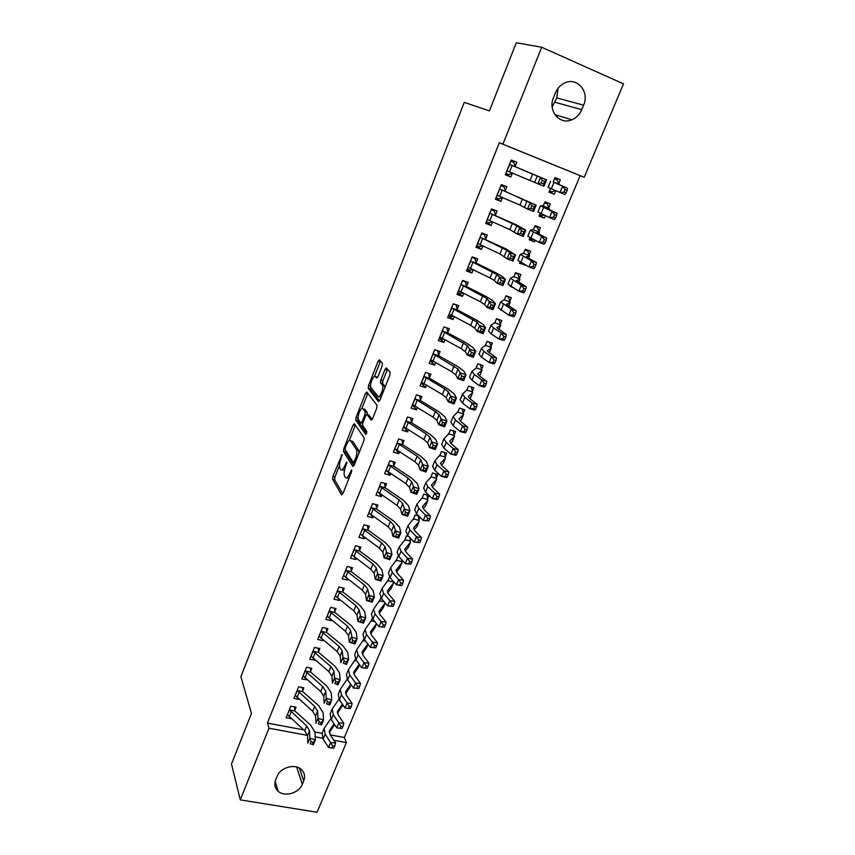 <?xml version="1.0" encoding="UTF-8"?>
<svg xmlns="http://www.w3.org/2000/svg" width="855" height="855" viewBox="0 0 855 855"><rect width="100%" height="100%" fill="white"/><g stroke="black" fill="none" stroke-linecap="round" stroke-linejoin="round"><path stroke-width="1.28" d="M342.075 454.529L332.905 476.449L332.606 479.238L341.551 494.885L342.876 493.752L351.469 472.046L351.662 470.004L349.61 473.659C347.932 477.453 346.521 478.704 345.367 477.421L344.533 476.032C343.763 473.927 344.084 470.891 345.495 466.937L346.799 462.149L344.779 465.761C343.144 469.513 341.754 470.763 340.632 469.523L339.83 468.166C339.082 466.125 339.403 463.143 340.792 459.242L342.075 454.529M382.142 366.015L382.388 363.225L379.47 359.827L378.081 361.248L368.516 385.648L368.206 388.33L378.476 401.594L379.898 400.236L389.859 375.078L390.179 372.342L386.428 367.939L384.996 369.36L380.785 380.026L380.475 382.751L382.495 385.316C384.184 388.223 379.609 399.05 377.846 396.335L370.942 387.475C369.317 384.707 373.721 374.084 375.463 376.606L376.585 377.996L377.974 376.606L382.142 366.015M330.351 734.894L344.341 737.512L580.15 175.66L499.341 142.764L267.412 723.084L268.972 728.225L307.501 735.386M499.341 142.764L502.9 144.185L541.717 47.271L623.509 83.876L584.211 177.284L502.9 144.185M344.341 737.512L346.371 742.61L317.077 812.25L240.276 799.874L231.491 764.017L251.466 713.423L240.896 676.69L464.254 102.365L489.413 110.872L516.313 42.75L541.717 47.271M240.276 799.874L268.972 728.225M354.398 423.738L353.083 424.999L343.774 448.725L343.475 451.483L352.826 466.413L354.173 465.216L363.845 440.785L364.155 437.952L354.398 423.738M356.054 417.411L365.491 393.353L366.848 392.018L377.012 405.291L376.756 408.166L372.545 418.811L371.145 420.136L367.03 414.483L365.662 415.797L362.926 422.712L362.616 425.491L366.913 431.615L365.726 434.49L355.755 420.126L356.054 417.411L358.138 417.999M364.85 409.278L364.145 409.064M505.252 190.729L506.855 186.775L501.329 184.595L495.419 199.226L500.945 201.363L502.548 197.42M540.2 213.269L539.035 216.091L544.389 218.164L545.404 215.727M548.728 207.733L550.342 203.843L544.988 201.737L543.203 206.044M485.726 238.94L487.297 235.061L481.782 233.009L476 247.33L481.504 249.361L482.947 245.802M519.979 262.058L519.466 263.297L524.991 264.804M525.002 249.927L527.653 250.921L529.063 255.068L530.645 251.231L525.291 249.243L523.495 253.582M466.595 286.168L468.134 282.374L462.641 280.429L456.976 294.462L462.47 296.375L463.741 293.212M509.783 301.398L511.333 297.668L506 295.777L504.45 299.517M447.86 332.445L449.367 328.726L443.895 326.888L438.337 340.643L443.809 342.449L444.931 339.659M490.888 346.831L492.405 343.176L487.094 341.391L485.255 345.826M428.579 373.389L429.499 377.825L430.963 374.148L425.512 372.406L420.072 385.894L425.523 387.593L426.495 385.167M471.297 386.973L472.377 391.398L473.852 387.785L468.561 386.097L467.076 389.688M410.721 417.999L411.49 422.274L412.933 418.661L407.504 417.026L402.171 430.247L407.589 431.85L408.434 429.776M454.208 435.035L455.672 431.519L450.393 429.937L448.522 434.447M393.834 465.815L395.256 462.309L389.848 460.77L384.611 473.734L390.019 475.241L390.724 473.499M432.256 487.04L432.865 486.367M436.403 477.86L437.835 474.418L432.577 472.922L430.696 477.475M375.986 504.589L376.531 508.586L377.921 505.113L372.534 503.67L367.404 516.367L372.78 517.788L373.357 516.367M418.929 519.861L420.019 517.243M413.2 519.669L415.103 515.084L418.865 516.089M359.549 550.46L360.917 547.082L355.552 545.736L350.518 558.197L355.883 559.523L356.332 558.411M401.561 559.544L401.797 561.104L402.16 560.196M396.047 561.062L397.96 556.434L398.954 556.691M342.898 591.564L344.244 588.261L338.901 586.99L333.963 599.216L339.296 600.456L339.627 599.654M379.214 601.664L380.849 597.731M326.567 631.898L327.882 628.66L322.559 627.474L317.718 639.465L323.03 640.63L323.243 640.106M362.691 641.517L363.813 638.824M310.536 671.485L311.829 668.3L306.518 667.189L301.772 678.966L307.169 679.8M294.601 706.925L294.804 710.366L296.065 707.203L290.786 706.177L286.126 717.73L291.363 718.724M267.412 723.084L303.664 729.881M314.971 732.008L322.089 733.344M338.484 699.914L338.869 698.995M302.627 691L303.91 687.837L298.619 686.779L293.906 698.439L299.239 699.369M354.547 661.161L355.413 659.066M318.509 651.788L319.813 648.571L314.501 647.427L309.702 659.312L315.164 660.049M370.91 621.681L372.288 618.368M334.7 611.827L336.026 608.557L330.682 607.328L325.798 619.437L331.131 620.645L331.398 619.971M393.353 581.379L393.343 583.281L387.518 590.816L388.576 594.033L394.839 601.354L394.016 604.282L392.018 604.004L391.141 606.099L393.15 606.377L394.016 604.282M387.593 581.453L389.485 576.879M351.191 571.108L352.538 567.773L347.183 566.459L342.203 578.803L347.547 580.085L347.942 579.134M410.325 540.563L411.041 538.832M409.834 537.56L410.486 542.166L404.843 549.124L406.018 552.116L412.505 559.095L411.725 561.949L409.716 561.617L408.829 563.755L410.838 564.086L411.725 561.949M404.586 540.456L406.488 535.861L408.776 536.459M367.5 525.707L368.003 529.64L369.381 526.199L363.995 524.799L358.918 537.378L364.294 538.757L364.807 537.496M427.628 498.967L429.039 495.547L423.802 494.105L421.9 498.668M384.547 483.267L385.145 487.318L386.546 483.812L381.148 482.327L375.965 495.152L381.362 496.616L382.003 495.034M444.408 452.402L445.263 456.581L446.705 453.075L441.447 451.536L439.566 456.068M402.62 444.14L404.052 440.592L398.633 439.01L393.353 452.092L398.761 453.652L399.531 451.739M463.239 413.307L464.714 409.759L459.434 408.124L457.575 412.623M419.613 395.801L420.446 400.161L421.91 396.517L416.46 394.828L411.073 408.177L416.513 409.834L417.422 407.579M481.579 369.21L483.086 365.587L477.785 363.856L475.936 368.313M437.642 350.732L438.636 355.263L440.122 351.544L434.661 349.759L429.157 363.375L434.618 365.128L435.665 362.531M500.293 324.227L501.821 320.54L496.499 318.701L494.671 323.115M457.179 309.425L458.708 305.663L453.225 303.771L447.614 317.665L453.086 319.524L454.294 316.553M515.373 273.173L518.012 274.134L519.38 278.367L520.941 274.573L515.597 272.627L513.791 276.999M510.029 286.072L512.38 287.462M471.939 257.387L474.931 258.477L476.128 262.709L477.667 258.841L472.163 256.842L466.445 271.024L471.939 272.991L473.296 269.635M530.036 237.797L529.202 239.817L534.546 241.837L535.145 240.394M538.842 231.502L540.446 227.665L535.091 225.613L533.488 229.461M495.44 214.958L497.022 211.046L491.507 208.93L485.661 223.401L491.176 225.485L492.694 221.734M550.47 188.495L548.974 192.129L554.339 194.256L555.771 190.793M554.5 178.781L557.161 179.849L558.732 183.739L560.346 179.785L554.981 177.626L553.206 181.901M510.777 161.189L513.791 162.407L515.18 166.265L516.794 162.247L511.247 160.013L505.284 174.794L510.82 176.985L512.434 173.009M555.387 92.928C557.342 88.322 560.431 85.019 564.631 82.999C577.082 76.661 589.822 91.806 583.612 105.165L581.742 109.697C579.637 114.527 576.345 117.894 571.856 119.796C559.769 125.332 547.563 110.755 553.516 97.523L555.387 92.928M580.15 175.66L584.211 177.284M302.307 784.302C299.047 793.162 284.523 797.33 278.099 791.206C274.829 788.118 274.017 784.313 275.673 779.792L277.041 776.415C280.194 767.726 294.248 763.43 300.853 769.083C304.508 772.225 305.449 776.19 303.696 780.968L302.307 784.302L296.696 767.031M315.228 736.818L322.645 738.196M333.888 740.291L346.371 742.61M558.026 88.322L556.808 97.93L552.159 107.078M315.014 660.434L314.704 659.654M323.03 640.63L322.581 639.551M331.131 620.645L330.511 619.255M339.296 600.456L338.495 598.757M347.547 580.085L346.521 578.044M355.883 559.523L354.59 557.118M364.294 538.757L362.712 535.967M372.78 517.788L370.856 514.592M381.362 496.616L379 492.95M390.019 475.241L387.272 471.255M398.761 453.652L395.854 449.698M407.589 431.85L404.511 427.928M416.513 409.834L413.221 405.933M425.523 387.593L421.985 383.703M434.618 365.128L430.802 361.248M443.809 342.449L439.641 338.527M453.086 319.524L448.501 315.559M462.47 296.375L457.724 292.624M471.939 272.991L467.065 269.475M524.81 265.264L519.926 262.196M481.504 249.361L476.502 246.09M534.546 241.837L529.544 238.983M491.176 225.485L486.035 222.471M544.389 218.164L539.259 215.546M500.945 201.363L495.676 198.606M554.339 194.256L549.081 191.851M510.82 176.985L505.401 174.495M342.011 469.897L344.522 470.186M346.799 477.817L348.958 478.373M339.424 465.665L334.968 477.005L334.668 479.805L342.802 493.934M332.606 479.238L334.668 479.805L332.616 479.26M345.559 450.243L345.538 452.071L354.023 465.548M355.359 425.138L349.3 440.517M345.345 447.635L345.131 449.57L353.372 462.608L355.498 458.772C356.909 454.828 357.24 451.803 356.482 449.709L350.668 440.817C349.513 439.673 348.113 440.988 346.489 444.728L345.345 447.635M359.015 452.979L358.491 450.136L356.375 449.538M351.49 441.052L352.752 441.415L358.491 450.136M361.868 408.508L367.565 393.984L365.491 393.353M367.864 393.343L367.565 393.984M372.278 419.399L368.762 415.006M366.731 433.496L357.86 420.81L355.787 420.19M362.862 408.776C361.184 406.061 356.802 416.77 358.459 419.538L360.81 422.915L362.167 421.633L364.882 414.728L365.192 411.982L362.862 408.776L363.995 409.107M367.244 414.547L367.244 412.527L365.149 411.907M364.946 409.395L367.244 412.527M358.127 418.02L357.86 420.81M376.702 376.991L377.621 377.344M379.973 396.987L381.095 397.212M384.942 387.497L384.451 385.691L382.313 385.039M387.518 369.21L382.901 380.689L382.591 383.403L384.451 385.691M370.653 386.139L370.333 389.057L379.577 400.92M380.56 361.099L374.469 376.392M334.07 723.779L329.421 730.672L330.126 734.552L335.63 742.942L334.7 746.116L332.702 745.988L331.879 747.954L333.877 748.082L334.7 746.116M331.879 747.954L328.587 747.505L323.147 739.062L322.132 733.259L324.024 728.674M328.587 747.505L330.629 742.61L325.167 734.199L324.12 728.428L330.757 718.756M334.412 725.019L329.282 732.682M332.702 745.988L330.629 742.61L335.63 742.942M289.578 709.949L287.398 714.62L304.679 730.811L307.511 735.567L307.811 743.102L309.841 738.164L315.377 739.789L314.993 732.297L310.696 725.19L294.932 710.986L289.578 709.949L306.667 725.938L309.521 730.683L309.841 738.164L310.964 741.755L310.151 743.722L312.364 744.374L313.187 742.397L310.964 741.755M313.187 742.397L315.377 739.789L313.347 744.716L310.151 743.722M294.804 710.366L294.932 710.986M313.347 744.716L312.364 744.374M342.363 704.125L337.49 711.264L338.249 715.047L343.849 723.298L342.93 726.44L340.931 726.29L340.108 728.268L342.107 728.417L342.93 726.44M340.108 728.268L336.785 727.851L331.238 719.547L330.148 713.872L332.061 709.244M336.785 727.851L338.847 722.913L333.279 714.641L332.168 708.998L338.986 699.198M342.331 705.995L337.383 713.262M340.931 726.29L338.847 722.913L343.849 723.298M350.753 684.289L345.623 691.663L346.435 695.361L352.142 703.462L351.245 706.572L349.235 706.401L348.402 708.389L350.411 708.56L351.245 706.572M348.402 708.389L345.057 708.004L339.414 699.86L338.249 694.313L340.183 689.632M345.057 708.004L347.141 703.024L341.466 694.901L340.279 689.397L347.141 679.191M350.315 686.789L345.57 693.672M349.235 706.401L347.141 703.024L352.142 703.462M297.401 690.573L295.199 695.297L312.674 711.285L315.57 715.956L315.955 723.309L317.996 718.328L323.553 719.974L323.083 712.664L318.701 705.685L302.766 691.642L297.401 690.573L314.683 706.369L317.59 711.029L317.996 718.328L319.139 721.887L318.327 723.886L320.55 724.548L321.373 722.55L319.139 721.887M302.403 687.538L302.766 691.642M321.373 722.55L323.553 719.974L321.501 724.944L318.327 723.886M321.501 724.944L320.55 724.548M305.299 671.015L303.065 675.792L320.743 691.567L323.692 696.162L324.173 703.323L326.247 698.289L331.815 699.967L331.259 692.849L326.781 685.999L310.675 672.126L305.299 671.015L322.773 686.608L325.744 691.182L326.247 698.289L327.401 701.837L326.578 703.857L328.812 704.52L329.645 702.511L327.401 701.837M310.28 667.979L310.675 672.126M329.645 702.511L331.815 699.967L329.741 704.99L326.578 703.857M329.741 704.99L328.812 704.52M356.781 688.328L358.79 688.521L359.634 686.512L357.625 686.308L356.781 688.328L353.414 687.976L355.509 682.931L349.727 674.969L348.477 669.604L355.178 659.643M359.239 664.26L353.842 671.87L354.707 675.482L360.511 683.434L359.634 686.512M353.414 687.976L347.654 679.971L346.414 674.563L348.38 669.828M358.384 667.413L353.831 673.89M356.439 660.52L355.156 660.242M357.625 686.308L355.509 682.931L360.511 683.434M367.255 668.289L368.11 666.248L366.1 666.034L365.245 668.076L367.255 668.289L361.847 667.744L363.963 662.657L358.074 654.845L356.738 649.618L363.3 640.042M367.81 644.039L362.146 651.905L363.054 655.411L368.975 663.213L368.11 666.248M365.245 668.076L361.847 667.744L355.979 659.9L354.665 654.631L356.653 649.843M366.517 647.855L362.189 653.915M365.555 641.132L363.279 640.63M366.1 666.034L363.963 662.657L368.975 663.213M313.272 651.275L311.017 656.106L328.897 671.667L331.9 676.177L332.477 683.145L334.562 678.068L340.162 679.768L339.499 672.832L334.936 666.12L318.659 652.429L313.272 651.275L330.938 666.665L333.963 671.143L334.562 678.068L335.748 681.595L334.914 683.626L337.148 684.31L337.992 682.279L335.748 681.595M318.231 648.229L318.659 652.429M337.992 682.279L340.162 679.768L338.067 684.834L334.914 683.626M338.067 684.834L337.148 684.31M321.32 631.343L319.033 636.238L337.116 651.574L340.183 655.988L340.856 662.764L342.962 657.645L348.584 659.365L347.825 652.632L343.165 646.049L326.717 632.54L321.32 631.343L339.189 646.519L342.267 650.922L342.962 657.645L344.17 661.15L343.325 663.202L345.57 663.897L346.425 661.845L344.17 661.15M326.257 628.297L326.717 632.54M346.425 661.845L348.584 659.365L346.467 664.485L343.325 663.202M346.467 664.485L345.57 663.897M375.805 647.855L376.66 645.792L374.65 645.557L373.795 647.609L375.805 647.855L370.354 647.321L372.502 642.191L366.506 634.528L365.096 629.451L371.508 620.249M376.489 623.637L370.525 631.738L371.476 635.147L377.504 642.789L376.66 645.792M373.795 647.609L370.354 647.321L364.39 639.626L363.001 634.506L365 629.654M374.736 628.104L370.621 633.758M374.843 621.596L371.487 620.837M374.65 645.557L372.502 642.191L377.504 642.789M329.442 611.218L327.134 616.177L345.42 631.289L348.551 635.618L349.321 642.191L351.448 637.018L357.091 638.77L356.225 632.23L351.48 625.796L334.85 612.458L329.442 611.218L347.515 626.191L350.657 630.488L352.677 640.513L351.822 642.586L354.077 643.281L354.932 641.207L352.677 640.513M334.348 608.172L334.85 612.458M354.932 641.207L357.091 638.77L354.953 643.943L349.321 642.191L351.822 642.586M354.953 643.943L354.077 643.281M384.429 627.217L385.295 625.144L383.286 624.877L382.42 626.961L384.429 627.217L378.957 626.694L381.116 621.51L375.014 614.018L373.517 609.081L379.791 600.274M385.167 602.925L378.979 611.378L379.994 614.692L386.129 622.173L385.295 625.144M382.42 626.961L378.957 626.694L372.876 619.159L371.401 614.189L373.432 609.284M383.019 608.183L379.139 613.398M384.323 601.92L379.77 600.851M383.286 624.877L381.116 621.51L386.129 622.173M335.288 595.914L353.81 610.812L357.005 615.044L357.871 621.414L360.019 616.188L365.673 617.973L364.722 611.635L359.87 605.34L343.058 592.184L337.64 590.912L355.915 605.661L359.132 609.872L361.27 619.661L360.404 621.756L362.67 622.472L363.535 620.377L361.27 619.661M337.64 590.912L335.31 595.924M342.524 587.855L343.058 592.184M363.535 620.377L365.673 617.973L363.514 623.188L357.871 621.414L360.404 621.756M363.514 623.188L362.67 622.472M393.15 606.377L387.636 605.874L389.827 600.638L383.596 593.306L382.035 588.518L388.149 580.117M391.141 606.099L387.636 605.874L381.448 598.5L379.898 593.68L381.95 588.71M391.387 588.058L387.753 592.846M393.407 581.966L388.138 580.684M392.018 604.004L389.827 600.638L394.839 601.354M345.922 570.403L343.56 575.479L362.274 590.132L365.534 594.268L366.506 600.434L368.676 595.155L374.351 596.972L373.282 590.837L368.345 584.681L351.352 571.728L345.922 570.403L364.401 584.927L367.682 589.042L369.948 598.607L369.071 600.723L371.348 601.45L372.214 599.334L369.948 598.607M350.774 567.335L351.352 571.728M372.214 599.334L374.351 596.972L372.171 602.241L366.506 600.434L369.071 600.723M372.171 602.241L371.348 601.45M401.946 585.333L402.833 583.217L400.824 582.918L399.937 585.034L401.423 585.6L396.41 584.841L398.612 579.551L392.274 572.39L390.628 567.752L396.581 559.758M401.797 561.104L401.935 562.729L396.143 570.061L397.254 573.181L403.624 580.331L402.833 583.217M399.937 585.034L396.41 584.841L390.094 577.638L388.469 572.957L390.553 567.934M399.841 567.752L396.453 572.091M401.861 561.649L396.57 560.324M400.824 582.918L398.612 579.551L403.624 580.331M354.28 549.701L351.897 554.831L370.824 569.248L374.148 573.288L375.217 579.241L377.418 573.908L383.104 575.757L381.939 569.836L376.905 563.83L359.72 551.069L354.28 549.701L372.972 564.001L376.318 568.009L378.701 577.339L377.825 579.476L380.101 580.214L380.988 578.076L378.701 577.339M359.1 546.623L359.72 551.069M380.988 578.076L383.104 575.757L380.913 581.079L375.217 579.241L377.825 579.476M380.913 581.079L380.101 580.214M404.618 540.413L399.306 546.783L401.038 551.261L407.493 558.251L412.505 559.095M410.838 564.086L405.259 563.595L398.836 556.562L397.126 552.041L399.232 546.965M408.829 563.755L405.259 563.595L407.493 558.251L409.716 561.617M408.369 547.253L405.249 551.144M410.389 541.13L405.099 539.762M360.842 534.343L360.212 534.183M360.297 533.99L379.46 548.162L382.848 552.095L384.023 557.834L386.246 552.448L391.953 554.329L390.682 548.632L385.552 542.765L368.174 530.207L362.723 528.796L381.629 542.861L385.039 546.773L387.55 555.857L386.663 558.016L388.95 558.764L389.848 556.616L387.55 555.857M362.723 528.796L360.308 533.99M389.848 556.616L391.953 554.329L389.73 559.704L384.023 557.834L386.663 558.016M368.003 529.64L368.174 530.207M389.73 559.704L388.95 558.764M418.255 515.928L419.121 521.411L413.638 527.941L414.867 530.848L421.472 537.645L420.713 540.467L418.704 540.104L417.806 542.262L419.816 542.626L420.713 540.467M419.816 542.626L414.205 542.145L416.46 536.748L409.876 529.929L408.07 525.611L413.702 518.472M417.806 542.262L414.205 542.145L407.664 535.283L405.869 530.923L407.995 525.782M416.984 526.552L414.141 529.982M419.003 520.428L413.702 519.006M418.704 540.104L416.46 536.748L421.472 537.645M369.563 513.513L368.655 513.267M368.783 512.947L388.181 526.862L391.633 530.699L392.915 536.224L395.16 530.784L400.888 532.686L399.509 527.204L394.273 521.497L376.702 509.142L371.241 507.688L390.372 521.507L393.845 525.323L396.496 534.172L395.598 536.352L397.896 537.111L398.793 534.931L396.496 534.172M371.241 507.688L368.804 512.947M398.793 534.931L400.888 532.686L398.644 538.116L392.915 536.224L395.598 536.352M376.531 508.586L376.702 509.142M398.644 538.116L397.896 537.111M426.891 494.96L427.831 500.464L422.509 506.566L423.802 509.366L430.525 515.993L429.787 518.761L427.778 518.376L426.869 520.567L428.879 520.941L429.787 518.761M428.879 520.941L423.236 520.471L425.512 515.02L418.811 508.394L416.919 504.236L422.381 497.525M426.869 520.567L423.236 520.471L416.577 513.791L414.696 509.601L416.855 504.397M425.672 505.647L423.14 508.629M427.703 499.512L422.391 498.059M427.778 518.376L425.512 515.02L430.525 515.993M378.444 492.501L377.173 492.159M356.77 450.585L357.101 449.741M379.844 486.377L377.386 491.689L396.987 505.358L400.503 509.088L401.903 514.379L404.159 508.885L409.919 510.83L408.423 505.572L403.09 500.025L385.316 487.874L379.844 486.377L399.2 499.951L402.737 503.659L405.527 512.252L404.618 514.454L406.916 515.234L407.824 513.032L405.527 512.252M407.824 513.032L409.919 510.83L407.653 516.313L401.903 514.379L404.618 514.454M385.145 487.318L385.316 487.874M407.653 516.313L406.916 515.234M435.612 473.788L436.638 479.302L431.476 484.988L432.822 487.671L439.673 494.115L438.957 496.841L436.948 496.434L436.029 498.636L438.038 499.042L438.957 496.841M430.728 477.432L425.854 482.648L427.842 486.634L434.661 493.079L439.673 494.115M438.038 499.042L437.386 499.598L432.363 498.593L425.576 492.095L423.61 488.055L425.79 482.797M436.029 498.636L432.363 498.593L434.661 493.079L436.948 496.434M434.458 484.55L432.235 487.061M436.478 478.405L431.155 476.898M387.518 471.319L385.787 470.827M388.544 464.853L386.043 470.229L405.879 483.641L409.47 487.265L410.977 492.33L413.264 486.773L419.036 488.75L417.422 483.727L411.982 478.33L394.016 466.403L388.544 464.853L408.113 478.18L411.725 481.771L414.643 490.118L413.724 492.341L416.043 493.132L416.962 490.909L414.643 490.118M393.193 461.721L394.016 466.403M416.962 490.909L419.036 488.75L416.748 494.286L410.977 492.33L413.724 492.341M416.748 494.286L416.043 493.132M447.283 476.93L448.223 474.707L446.203 474.269L445.273 476.492L447.283 476.93L446.599 477.56L441.586 476.481L443.905 470.913L436.958 464.65L434.874 460.834L439.994 455.02M445.263 456.581L445.519 457.949L440.539 463.186L441.939 465.751L448.918 472.013L448.223 474.707M445.273 476.492L441.586 476.481L434.671 470.165L432.609 466.306L434.821 460.973M443.318 463.25L441.447 465.28M445.348 457.083L440.015 455.533M446.203 474.269L443.905 470.913L448.918 472.013M396.816 449.976L394.476 449.303M397.319 443.114L394.796 448.565L414.857 461.7L418.523 465.216L420.147 470.047L422.456 464.436L428.248 466.435L426.517 461.657L420.981 456.42L402.801 444.707L397.319 443.114L417.122 456.185L420.799 459.669L423.856 467.76L422.936 470.004L425.256 470.806L426.175 468.561L423.856 467.76M401.914 439.972L402.801 444.707M426.175 468.561L428.248 466.435L425.929 472.035L420.147 470.047L422.936 470.004M425.929 472.035L425.256 470.806M453.289 430.802L454.497 436.371L449.677 441.169L451.151 443.617L458.248 449.687L457.575 452.338L455.565 451.868L454.625 454.123L456.634 454.582L457.575 452.338M456.634 454.582L455.907 455.288L450.895 454.144L453.236 448.522L446.16 442.452L443.991 438.807L448.939 433.453M454.625 454.123L450.895 454.144L443.852 448.02L441.704 444.333L443.937 438.936M452.274 441.725L450.767 443.285M454.294 435.558L448.961 433.966M455.565 451.868L453.236 448.522L458.248 449.687M406.296 428.43L403.25 427.553M406.178 421.162L403.624 426.677L423.93 439.545L427.66 442.943L429.402 447.528L431.732 441.875L437.546 443.905L435.708 439.363L430.054 434.297L411.683 422.808L406.178 421.162L426.218 433.966L429.958 437.343L433.164 445.166L432.235 447.432L434.564 448.244L435.494 445.979L433.164 445.166M435.494 445.979L437.546 443.905L435.216 449.559L429.402 447.528L432.235 447.432M411.49 422.274L411.683 422.808M435.216 449.559L434.564 448.244M462.256 409L463.56 414.59L458.921 418.929L460.45 421.259L467.685 427.137L467.022 429.734L465.013 429.253L464.062 431.519L466.071 432.01L467.022 429.734M466.071 432.01L465.312 432.801L460.3 431.583L462.662 425.908L455.459 420.029L453.203 416.567L457.959 411.683M464.062 431.519L460.3 431.583L453.129 425.662L450.895 422.146L453.15 416.684M461.305 420.008L460.225 421.077M463.335 413.831L457.991 412.185M465.013 429.253L462.662 425.908L467.685 427.137M415.573 406.456L412.121 405.601M415.135 398.986L412.548 404.575L433.09 417.155L436.894 420.446L438.765 424.796L441.116 419.068L446.951 421.141L444.985 416.834L439.224 411.95L420.639 400.685L415.135 398.986L435.398 411.533L439.224 414.793L442.569 422.338L441.629 424.625L443.959 425.459L444.91 423.161L442.569 422.338M444.91 423.161L446.951 421.141L444.589 426.848L438.765 424.796L441.629 424.625M444.589 426.848L443.959 425.459M472.377 391.398L472.633 392.691L468.251 396.474L469.844 398.676L477.208 404.351L476.566 406.905L474.557 406.392L473.606 408.69L475.615 409.203L476.566 406.905M475.615 409.203L474.814 410.069L469.801 408.786L462.502 403.068L460.172 399.734L462.459 394.198M473.606 408.69L469.801 408.786L472.195 403.058L464.853 397.383L462.502 394.091L467.087 389.72M470.432 398.067L469.823 398.665M472.473 391.879L467.108 390.179M474.557 406.392L472.195 403.058L477.208 404.351M424.914 384.237L421.066 383.425M424.176 376.595L421.568 382.249L442.356 394.55L446.225 397.725L448.212 401.818L450.596 396.036L456.442 398.131L454.368 394.091L448.49 389.367L429.691 378.338L424.176 376.595L444.686 388.865L448.576 392.007L452.071 399.274L451.119 401.594L453.46 402.427L454.422 400.119L452.071 399.274M454.422 400.119L456.442 398.131L454.058 403.913L448.212 401.818L451.119 401.594M454.058 403.913L453.46 402.427M480.425 364.722L481.953 370.375L477.678 373.774L479.334 375.869L486.837 381.341L486.217 383.842L484.208 383.297L483.235 385.616L485.245 386.161L486.217 383.842M475.968 368.291L471.896 371.391L474.343 374.49L481.814 379.962L486.837 381.341M485.245 386.161L484.422 387.112L479.399 385.765L471.96 380.24L469.545 377.087L471.853 371.498M483.235 385.616L479.399 385.765L481.814 379.962L484.208 383.297M481.953 370.375L479.57 376.04L481.878 370.471M481.686 369.713L476.321 367.96M434.34 361.761L430.108 361.024M433.303 353.97L430.663 359.699L451.707 371.711L455.662 374.768L457.767 378.594L460.172 372.759L466.039 374.896L463.838 371.102L457.853 366.56L438.839 355.776L433.303 353.97L458.024 368.986L461.679 375.976L460.706 378.316L463.068 379.171L464.03 376.831L461.679 375.976M464.03 376.831L466.039 374.896L463.634 380.732L457.767 378.594L460.706 378.316M463.634 380.732L463.068 379.171M487.051 341.508L489.68 342.385L491.294 347.932L487.2 350.86L496.563 358.074L495.964 360.543L493.955 359.966L492.972 362.306L494.981 362.883L495.964 360.543M494.981 362.883L494.115 363.92L489.103 362.488L491.54 356.642L483.93 351.373L481.386 348.466L485.576 345.057M492.972 362.306L489.103 362.488L481.525 357.176L479.003 354.216L481.354 348.551M490.994 347.322L485.619 345.527M493.955 359.966L491.54 356.642L496.563 358.074M446.588 327.786L443.841 327.005M443.831 339.05L442.217 339.382L439.246 338.398M442.527 331.131L439.865 336.923L461.155 348.637L465.184 351.565L467.418 355.135L469.844 349.235L475.743 351.405L473.403 347.878L467.3 343.518L448.073 332.98L442.527 331.131L467.578 345.73L471.383 352.42L470.4 354.793L472.762 355.659L473.745 353.297L471.383 352.42M446.823 327.999L448.073 332.98M473.745 353.297L475.743 351.405L473.307 357.305L467.418 355.135L470.4 354.793M473.307 357.305L472.762 355.659M496.402 318.958L499.031 319.866L500.72 325.274L496.819 327.7L506.384 334.583L505.818 336.988L503.809 336.389L502.815 338.751L504.824 339.36L505.818 336.988M498.358 319.343L499.031 319.866M504.824 339.36L503.916 340.472L498.903 338.986L501.372 333.065L493.624 328.01L490.973 325.295L494.97 322.399M502.815 338.751L498.903 338.986L491.187 333.877L488.568 331.109L490.941 325.37M500.399 324.708L495.013 322.859M503.809 336.389L501.372 333.065L506.384 334.583M455.48 304.551L453.118 304.027M453.396 316.083L451.451 316.564L448.469 315.548M451.846 308.046L449.153 313.913L470.699 325.317L474.803 328.128L477.176 331.43L479.623 325.466L485.544 327.679L483.075 324.419L476.855 320.24L457.404 309.948L451.846 308.046L477.229 322.228L481.183 328.63L480.2 331.013L482.573 331.9L483.556 329.506L481.183 328.63M456.1 305.064L457.404 309.948M483.556 329.506L485.544 327.679L483.086 333.632L477.176 331.43L480.2 331.013M483.086 333.632L482.573 331.9M505.839 296.183L508.479 297.113L510.243 302.381L506.534 304.305L516.313 310.835L515.768 313.197L513.759 312.556L512.754 314.95L514.763 315.58L515.768 313.197M507.218 296.215L508.479 297.113M514.763 315.58L513.823 316.788L508.811 315.228L498.23 307.768L500.635 301.954M512.754 314.95L508.811 315.228L511.301 309.243L500.667 301.89L504.461 299.549M509.901 301.868L504.503 299.966M513.759 312.556L511.301 309.243L516.313 310.835M464.308 281.017L465.473 281.883L462.48 280.835M463.057 292.859L460.77 293.5L457.788 292.463M458.504 290.679L480.339 301.762L484.529 304.444L487.029 307.479L489.509 301.452L495.44 303.696L492.843 300.704L486.506 296.728L466.819 286.692L461.262 284.726L486.976 298.481L491.091 304.583L490.097 306.998L492.48 307.896L493.474 305.481L491.091 304.583M465.473 281.883L466.819 286.692M493.474 305.481L495.44 303.696L492.961 309.713L487.029 307.479L490.097 306.998M492.961 309.713L492.48 307.896M515.875 272.724L518.012 274.134M524.81 291.566L525.825 289.15L523.816 288.477L522.811 290.903L524.81 291.566L523.826 292.859L518.814 291.213L521.336 285.175L510.446 278.249L514.037 276.4M519.38 278.367L519.808 279.296L516.356 280.664L526.349 286.842L525.825 289.15M522.811 290.903L518.814 291.213L507.998 284.181L510.424 278.303M519.498 278.805L514.09 276.849M523.816 288.477L521.336 285.175L526.349 286.842M474.931 258.477L472.954 257.12M472.794 269.389L470.186 270.212L467.204 269.143M470.774 261.17L468.006 267.188L490.086 277.961L494.35 280.515L496.99 283.272L499.491 277.17L505.455 279.457L502.719 276.753L496.253 272.959L476.342 263.19L470.774 261.17L496.83 274.487L499.491 277.17L501.105 280.269L500.1 282.716L502.484 283.625L503.499 281.188L501.105 280.269M503.499 281.188L505.455 279.457L502.943 285.538L496.99 283.272L500.1 282.716M502.943 285.538L502.484 283.625M525.205 249.457L527.653 250.921M534.963 267.284L535.989 264.847L533.98 264.152L532.964 266.589L534.963 267.284L533.937 268.673L528.935 266.952L531.479 260.839L520.342 254.352L523.709 253.048M529.063 255.068L529.587 255.891L526.274 256.778L536.491 262.592L535.989 264.847M532.964 266.589L528.935 266.952L517.863 260.348L520.321 254.395M523.784 253.518L529.192 255.495M533.98 264.152L531.479 260.839L536.491 262.592M481.739 233.126L484.496 234.826L481.504 233.714M482.626 245.652L479.708 246.689L476.705 245.588M480.382 237.369L477.592 243.461L499.929 253.903L507.058 258.798L509.591 252.642L515.565 254.961L506.107 248.955L480.382 237.369L506.78 250.248L509.591 252.642L511.226 255.709L510.211 258.178L512.605 259.108L513.631 256.639L511.226 255.709M484.496 234.826L485.961 239.443M513.631 256.639L515.565 254.961L513.032 261.106L507.058 258.798L510.211 258.178M513.032 261.106L512.605 259.108M529.865 238.224L532.708 239.154M534.738 226.457L537.389 227.473L539.398 232.293L536.299 232.646L546.73 238.075L546.26 240.276L544.261 239.55L543.224 242.029L545.234 242.745L546.26 240.276M534.877 226.115L537.389 227.473M545.234 242.745L544.165 244.231L539.152 242.425L527.824 236.269L530.324 230.241M543.224 242.029L539.152 242.425L541.728 236.258L530.335 230.209L533.499 229.493M533.573 229.91L538.981 231.951M544.261 239.55L541.728 236.258L546.73 238.075M491.326 209.368L494.158 210.939L491.155 209.785M492.555 221.669L489.317 222.909L486.313 221.776M487.243 219.5L509.879 229.6L517.232 234.067L519.787 227.836L525.793 230.198L516.067 224.683L490.086 213.323L516.848 225.741L519.787 227.836L521.454 230.882L520.428 233.372L522.832 234.313L523.869 231.823L521.454 230.882M494.158 210.939L495.686 215.449M523.869 231.823L525.793 230.198L523.228 236.418L517.232 234.067L520.428 233.372M523.228 236.418L522.832 234.313M539.644 214.626L542.294 215.652L543.962 215.043M544.571 202.742L547.221 203.779L549.327 208.449L546.431 208.257L557.097 213.312L556.648 215.449L554.639 214.691L553.602 217.191L555.6 217.95L556.648 215.449M544.646 202.55L547.221 203.779M555.6 217.95L554.489 219.521L549.487 217.64L552.095 211.399L540.435 205.809L543.374 205.628M553.602 217.191L549.487 217.64L537.902 211.933L540.424 205.831M543.449 206.066L548.878 208.171M554.639 214.691L552.095 211.399L557.097 213.312M501.019 185.375L503.926 186.796L500.912 185.621M502.569 197.409L499.031 198.894L496.028 197.729M499.897 189.019L497.044 195.271L519.936 205.04L527.514 209.069L530.1 202.774L536.128 205.168L499.897 189.019L530.1 202.774L531.799 205.777L530.763 208.299L533.178 209.261L534.215 206.739L531.799 205.777M503.926 186.796L505.508 191.21M534.215 206.739L536.128 205.168L533.531 211.452L527.514 209.069L530.763 208.299M533.531 211.452L533.178 209.261M549.519 190.793L552.18 191.851L555.333 190.601M554.521 178.727L557.161 179.849M553.228 181.901L567.56 188.271L567.143 190.355L565.134 189.564L564.086 192.097L566.085 192.877L567.143 190.355M558.732 183.739L559.341 184.359L556.669 183.601L567.56 188.271M566.085 192.877L564.931 194.555L548.076 187.341L550.631 181.164M564.086 192.097L559.929 192.589L562.558 186.283L565.134 189.564M558.871 184.135L553.431 181.955M513.791 162.407L510.798 161.125M512.711 172.913L508.843 174.634L505.829 173.437M509.815 164.47L506.919 170.797L537.913 183.793L540.531 177.434L546.569 179.871L509.815 164.47L540.531 177.434L542.252 180.405L541.204 182.959L543.63 183.932L544.678 181.388L542.252 180.405M544.678 181.388L546.569 179.871L543.951 186.23L537.913 183.793L541.204 182.959M543.951 186.23L543.63 183.932M342.118 455.63L341.177 455.362M351.726 471.116L350.721 470.849M346.852 463.26L345.88 462.983M345.848 466.061L344.779 465.761M350.71 473.959L349.61 473.659M334.968 477.005L332.905 476.449M345.57 452.113L343.496 451.526M345.046 449.089L343.774 448.725M355.146 425.608L353.083 424.999M355.017 463.068L353.681 462.694M355.413 462.074L354.312 461.764M356.599 459.082L355.498 458.772M352.752 441.415L350.668 440.817M369.136 415.113L367.03 414.483M362.68 423.471L361.184 423.033M363.236 421.953L362.167 421.633M366.015 415.06L364.882 414.728M377.547 377.258L375.463 376.606M382.655 383.51L380.539 382.848M382.901 380.689L380.785 380.026M387.112 370.023L384.996 369.36M370.333 389.057L368.259 388.416M370.589 386.289L368.516 385.648M380.165 361.9L378.081 361.248M303.696 780.968L299.507 768.185M583.612 105.165L556.808 97.93M581.742 109.697L555.045 102.258M329.228 731.271L329.645 730.288M323.147 739.062L325.167 734.199M306.667 725.938L304.679 730.811M309.521 730.683L307.511 735.567M291.181 711.969L289.225 716.8M338.537 699.839L338.879 699.016M337.298 711.841L337.704 710.879M331.238 719.547L333.279 714.641M342.139 706.348L342.802 704.755M345.452 692.229L345.837 691.289M339.414 699.86L341.466 694.901M314.683 706.369L312.674 711.285M317.59 711.029L315.57 715.956M299.026 692.561L297.059 697.434M322.773 686.608L320.743 691.567M325.744 691.182L323.692 696.162M306.945 672.971L304.957 677.887M354.601 661.097L355.188 659.686M353.681 672.425L354.055 671.517M347.654 679.971L349.727 674.969M358.202 667.744L359.506 664.613M362.744 641.453L363.311 640.074M361.986 652.429L362.349 651.563M355.979 659.9L358.074 654.845M366.346 648.176L367.971 644.253M330.938 666.665L328.897 671.667M333.963 671.143L331.9 676.177M314.939 653.199L312.941 658.158M339.189 646.519L337.116 651.574M342.267 650.922L340.183 655.988M323.019 633.234L320.988 638.236M370.963 621.628L371.508 620.292M370.365 632.24L370.717 631.407M364.39 639.626L366.506 634.528M374.565 628.414L376.531 623.69M347.515 626.191L345.42 631.289M350.657 630.488L348.551 635.618M331.163 613.078L329.122 618.133M379.257 601.61L379.791 600.317M378.829 611.87L379.171 611.069M372.876 619.159L375.014 614.018M382.858 608.471L384.942 603.459M355.915 605.661L353.81 610.812M359.132 609.872L357.005 615.044M339.392 592.729L337.33 597.837M387.636 581.4L388.149 580.15M387.379 591.286L387.7 590.516M381.448 598.5L383.596 593.306M391.237 588.347L393.343 583.281M364.401 584.927L362.274 590.132M367.682 589.042L365.534 594.268M347.696 572.187L345.612 577.339M396.089 561.008L396.592 559.801M396.015 570.509L396.314 569.783M390.094 577.638L392.274 572.39M399.691 568.019L401.818 562.911M372.972 564.001L370.824 569.248M376.318 568.009L374.148 573.288M356.086 551.454L353.981 556.648M404.725 549.541L405.014 548.835M398.836 556.562L401.038 551.261M408.22 547.51L410.368 542.348M381.629 542.861L379.46 548.162M385.039 546.773L382.848 552.095M364.551 530.506L362.424 535.764M413.243 519.626L413.702 518.504M413.531 528.347L413.799 527.685M407.664 535.283L409.876 529.929M416.845 526.798L419.014 521.582M390.372 521.507L388.181 526.862M393.845 525.323L391.633 530.699M373.101 509.356L370.952 514.667M421.943 498.625L422.391 497.557M422.413 506.962L422.669 506.331M416.577 513.791L418.811 508.394M425.544 505.882L427.735 500.624M399.2 499.951L396.987 505.358M402.737 503.659L400.503 509.088M381.736 488.002L379.567 493.367M431.39 485.351L431.636 484.764M425.576 492.095L427.842 486.634M434.329 484.764L436.531 479.452M408.113 478.18L405.879 483.641M411.725 481.771L409.47 487.265M390.457 466.445L388.266 471.853M439.598 456.036L440.004 455.052M440.453 463.528L440.678 462.983M434.671 470.165L436.958 464.65M443.2 463.442L445.423 458.077M417.122 456.185L414.857 461.7M420.799 459.669L418.523 465.216M399.253 444.664L397.051 450.125M448.554 434.415L448.939 433.485M443.852 448.02L446.16 442.452M452.156 441.917L454.4 436.499M426.218 433.966L423.93 439.545M429.958 437.343L427.66 442.943M408.156 422.669L405.922 428.184M457.607 412.591L457.97 411.715M453.129 425.662L455.459 420.029M461.198 420.179L463.474 414.707M435.398 411.533L433.09 417.155M439.224 414.793L436.894 420.446M417.133 400.45L414.878 406.029M462.502 403.068L464.853 397.383M470.336 398.216L472.633 392.691M444.686 388.865L442.356 394.55M448.576 392.007L446.225 397.725M426.207 378.017L423.93 383.649M471.96 380.24L474.343 374.49M454.058 365.961L451.707 371.711M458.024 368.986L455.662 374.768M435.366 355.349L433.068 361.034M485.287 345.805L485.587 345.089M481.525 357.176L483.93 351.373M489.156 352.976L491.219 348.017M463.528 342.823L461.155 348.637M467.578 345.73L465.184 351.565M444.621 332.456L442.302 338.206M494.703 323.105L494.981 322.431M491.187 333.877L493.624 328.01M498.85 329.688L500.656 325.338M473.104 319.449L470.699 325.317M477.229 322.228L474.803 328.128M453.973 309.328L451.632 315.132M500.955 310.333L503.413 304.412M508.64 306.143L510.179 302.435M461.112 284.266L458.537 290.668M482.765 295.83L480.339 301.762M486.976 298.481L484.529 304.444M463.421 285.965L461.048 291.833M513.812 276.988L514.047 276.432M510.82 286.553L513.299 280.568M518.525 282.364L519.808 279.296M492.533 271.976L490.086 277.961M496.83 274.487L494.35 280.515M472.965 262.357L470.571 268.278M520.791 262.517L523.292 256.468M528.529 258.338L529.534 255.923M502.409 247.854L499.929 253.903M506.78 250.248L504.279 256.329M482.615 238.502L480.189 244.498M530.859 238.224L533.392 232.111M539.398 232.293L538.661 234.067L539.355 232.314M489.926 212.884L487.265 219.489M512.391 223.486L509.879 229.6M516.848 225.741L514.315 231.887M492.352 214.413L489.904 220.451M541.044 213.675L543.598 207.498M549.327 208.449L548.878 209.528L549.273 208.46M522.469 198.862L519.936 205.04M527.011 200.968L524.457 207.188M502.206 190.056L499.726 196.169M551.325 188.859L553.922 182.617M532.665 173.971L530.1 180.213M537.293 175.938L534.706 182.222M512.145 165.453L509.655 171.62M345.538 452.071L343.475 451.483M358.598 450.307L356.482 449.709M367.297 412.612L365.192 411.982M357.828 420.746L355.755 420.126M384.622 385.979L382.495 385.316M382.591 383.403L380.475 382.751M370.279 388.961L368.206 388.33M278.099 791.206L275.182 781.256M571.856 119.796L554.895 114.666M342.289 706.102L342.834 704.787M358.341 667.509L359.528 664.645M366.474 647.951L368.003 644.285M374.693 628.201L376.553 623.723M382.987 608.268L385.071 603.256M391.355 588.144L393.46 583.089M399.809 567.827L401.935 562.729M408.337 547.328L410.486 542.166M416.951 526.627L419.121 521.411M425.651 505.722L427.831 500.464M434.426 484.614L436.638 479.302M443.296 463.303L445.519 457.949M452.242 441.789L454.497 436.371M461.283 420.062L463.56 414.59M470.421 398.109L472.708 392.595M489.188 352.997L491.294 347.932M498.882 329.699L500.72 325.274M508.672 306.165L510.243 302.381M518.568 282.385L519.861 279.254M528.561 258.36L529.587 255.891"/></g></svg>
